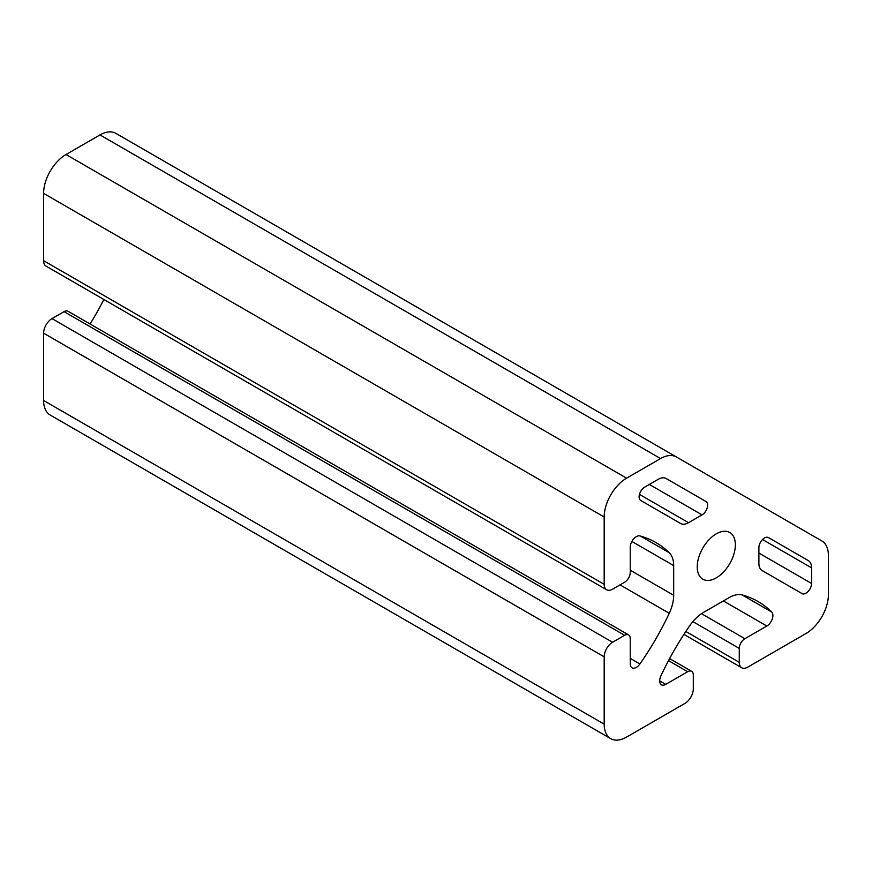 <?xml version="1.0" encoding="UTF-8"?>
<svg xmlns="http://www.w3.org/2000/svg" width="872" height="872" viewBox="0 0 872 872"><rect width="100%" height="100%" fill="white"/><g stroke="black" fill="none" stroke-linecap="round" stroke-linejoin="round"><path stroke-width="1.31" d="M606.639 589.766A11.892 6.867 -60 0 1 604.176 584.327L604.176 517.009A31.708 18.312 -60 0 1 626.597 478.172L660.562 458.563A31.708 18.312 -60 0 1 676.41 456.983L821.827 540.945A31.708 18.312 -60 0 1 828.4 555.464L828.4 594.682A31.708 18.312 -60 0 1 805.979 633.519L747.675 667.178A11.892 6.867 -60 0 1 741.734 667.767A11.892 6.867 -60 0 1 739.271 662.328L739.271 648.408A7.924 4.578 -60 0 1 744.873 638.696L766.826 626.02A8.589 4.96 120 0 0 772.254 619.044A8.589 4.96 120 0 0 771.72 612.024A198.195 114.428 120 0 0 757.975 601.495A198.195 114.428 120 0 0 742.519 595.009A31.708 18.312 120 0 0 729.145 597.614L703.432 612.46A31.708 18.312 120 0 0 690.046 625.3A198.195 114.428 120 0 0 660.856 676.029A8.589 4.96 120 0 0 661.445 684.803A8.589 4.96 120 0 0 665.739 684.378L687.692 671.713A7.924 4.578 -60 0 1 691.659 671.32A7.924 4.578 -60 0 1 693.305 674.95L693.305 688.858A11.892 6.867 -60 0 1 684.891 703.432L626.597 737.08A31.708 18.312 -60 0 1 610.738 738.66A31.708 18.312 -60 0 1 604.176 724.142L604.176 656.823A11.892 6.867 -60 0 1 612.58 642.261L624.635 635.296A7.924 4.578 -60 0 1 628.592 634.903A7.924 4.578 -60 0 1 630.238 638.533L630.238 663.886A8.589 4.96 120 0 0 632.015 667.821A8.589 4.96 120 0 0 639.917 663.941A198.195 114.428 120 0 0 669.249 613.288A31.708 18.312 120 0 0 673.685 595.282L673.685 565.601A31.708 18.312 120 0 0 669.249 552.706A198.195 114.428 120 0 0 655.897 542.558A198.195 114.428 120 0 0 639.917 535.92A8.589 4.96 120 0 0 633.573 538.972A8.589 4.96 120 0 0 630.238 547.158L630.238 572.512A7.924 4.578 -60 0 1 624.635 582.224L612.58 589.178A11.892 6.867 -60 0 1 606.639 589.766L46.063 266.124A11.892 6.867 -60 0 1 43.6 260.684L43.6 193.366A31.708 18.312 -60 0 1 66.021 154.529L99.986 134.92A31.708 18.312 -60 0 1 115.845 133.34L676.41 456.983L115.845 133.34M702.036 514.872L688.509 522.688A15.86 9.156 -60 0 1 680.585 523.473L640.735 500.474A7.924 4.578 -60 0 1 639.525 494.119A7.924 4.578 -60 0 1 644.702 487.132L658.24 479.317A15.86 9.156 -60 0 1 666.164 478.532L706.004 501.531A7.924 4.578 -60 0 1 707.225 507.886A7.924 4.578 -60 0 1 702.036 514.872L649.346 484.451M697.229 566.844A26.956 15.565 -60 0 1 708.991 539.724A26.956 15.565 -60 0 1 729.766 532.498A26.956 15.565 -60 0 1 729.766 563.628A26.956 15.565 -60 0 1 702.81 579.182A26.956 15.565 -60 0 1 697.229 566.844M758.891 563.323L758.891 547.692A7.924 4.578 -60 0 1 762.346 539.714A7.924 4.578 -60 0 1 768.461 537.588L808.3 560.598A15.86 9.156 -60 0 1 811.581 567.857L811.581 583.477A7.924 4.578 -60 0 1 808.126 591.456A7.924 4.578 -60 0 1 802.011 593.581L762.172 570.582A15.86 9.156 -60 0 1 758.891 563.323M610.738 738.66L50.173 415.018A31.708 18.312 -60 0 1 43.6 400.499L43.6 333.18A11.892 6.867 -60 0 1 52.004 318.618L64.059 311.653A7.924 4.578 -60 0 1 68.027 311.26L628.592 634.903M90.078 323.992A198.195 114.428 120 0 0 103.866 299.488M706.004 501.531L666.099 478.488L706.004 501.531M808.3 560.598L768.406 537.566M660.562 458.563L99.986 134.92M688.509 522.688L639.448 494.37M626.597 478.172L66.021 154.529M739.271 662.328L685.85 631.481M739.271 648.408L692.869 621.616M744.873 638.696L701.513 613.659M766.826 626.02L723.379 600.939M771.72 612.024L742.028 594.878M665.739 684.378L659.668 680.879M687.692 671.713L668.508 660.638M604.176 724.142L43.6 400.499M604.176 656.823L43.6 333.18M612.58 642.261L52.004 318.618M624.635 635.296L64.059 311.653M639.917 663.941L630.238 658.36M669.249 613.288L620.036 584.872M673.685 595.282L630.238 570.201M673.685 565.601L631.862 541.447M669.249 552.706L640.44 536.073M604.176 584.327L43.6 260.684M604.176 517.009L43.6 193.366M811.581 583.477L758.891 553.055M811.581 567.857L762.531 539.528M683.931 634.402L741.734 667.767M669.609 658.589L691.659 671.32"/></g></svg>
